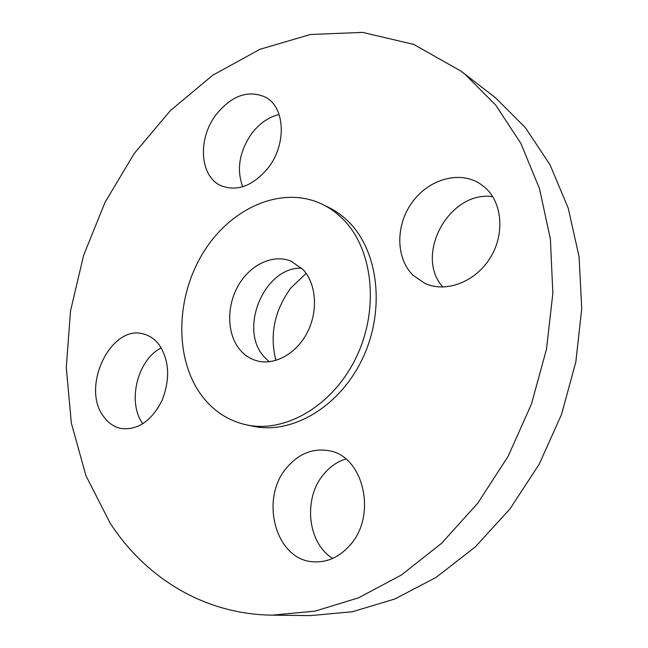 <?xml version="1.0" encoding="UTF-8"?>
<svg xmlns="http://www.w3.org/2000/svg" width="648" height="648" viewBox="0 0 648 648"><rect width="100%" height="100%" fill="white"/><g stroke="black" fill="none" stroke-linecap="round" stroke-linejoin="round"><path stroke-width="0.97" d="M301.709 268.191C264.595 266.441 238.213 328.844 264.028 356.708L269.228 361.762M239.809 349.604C244.377 355.064 249.926 358.757 256.47 360.693C274.193 365.909 296.29 354.019 307.29 332.505C318.395 311.056 316.337 283.727 302.997 269.511L291.025 261.128C272.978 253.724 250.169 264.676 238.318 285.493C226.363 306.237 226.832 333.971 239.809 349.604M342.833 219.016C336.717 212.9 329.97 208.032 322.591 204.404C281.969 184.664 230.161 207.984 202.856 253.255C175.3 298.388 174.344 360.207 202.589 396.787C214.018 411.407 228.525 420.738 246.102 424.772C285.161 433.601 333.331 405.648 356.408 356.951C379.696 308.375 372.859 248.613 342.833 219.016M246.102 424.772L252.55 426.157C291.495 434.962 339.455 407.228 362.386 358.895C385.519 310.684 378.643 251.327 348.697 221.867C342.598 215.776 335.867 210.924 328.504 207.311L322.591 204.404M465.264 74.488L461.125 71.207L413.708 44.388L362.572 32.4L310.522 34.482L259.953 49.289L212.771 75.209L170.489 110.5L134.282 153.414L105.081 202.249L83.616 255.32L70.511 310.983L66.274 367.505L71.337 423.087L85.957 475.745L110.241 523.325C145.419 577.295 203.464 614.336 272.33 615.155L315.074 611.129L358.595 597.796L401.339 575.051L441.644 543.235L477.787 503.172L508.178 456.216L531.425 404.158L546.507 349.102L552.857 293.341L550.387 239.153L539.484 188.617L520.911 143.492L495.752 105.146L465.264 74.488M349.661 545.567C377.752 515.427 363.35 455.487 328.649 450.684C312.806 448.084 298.995 453.576 287.21 467.168C259.176 498.174 275.238 560.463 313.762 561.832C327.272 562.553 339.236 557.126 349.661 545.567M412.979 275.197L424.821 283.379C445.597 293.034 474.79 282.39 489.839 258.463C505.067 234.665 502.573 202.694 484.882 187.385L479.698 183.506C458.857 170.294 428.288 179.545 411.99 202.581C395.466 225.464 395.669 258.05 412.979 275.197M268.061 168.018C286.797 144.464 285.193 107.39 265.664 97.281C248.306 89.586 231.773 95.386 216.068 114.688C197.373 138.923 199.706 176.774 221.251 185.798C237.403 191.816 253.004 185.887 268.061 168.018M158.873 344.38C154.832 339.228 149.98 335.85 144.334 334.23C111.553 323.069 80.425 386.645 103.591 416.518C108.265 423.104 114.186 427.113 121.37 428.555C138.032 430.223 151.583 420.876 162.024 400.505C170.424 378.796 169.371 360.086 158.873 344.38M272.33 615.155L310.635 615.6L352.391 611.753L394.754 599.027L436.226 577.319L475.211 546.977L510.073 508.802L539.274 464.057L561.524 414.428L575.845 361.9L581.726 308.626L579.069 256.738L568.247 208.219L549.998 164.746L525.35 127.64L495.526 97.799L461.125 71.207M306.115 273.359L291.017 287.817C274.477 310.327 269.438 334.53 275.894 360.442M161.263 347.863C137.376 359.616 126.887 402.473 142.876 423.776M279.102 114.485C268.572 117.086 259.435 123.444 251.691 133.561C239.363 151.511 236.358 169.25 242.692 186.762M492.747 196.7C449.291 190.123 413.853 255.336 442.9 287.056M345.805 458.978C337.495 461.587 330.278 466.495 324.154 473.72C302.997 497.518 307.031 542.797 332.699 558.414"/></g></svg>
